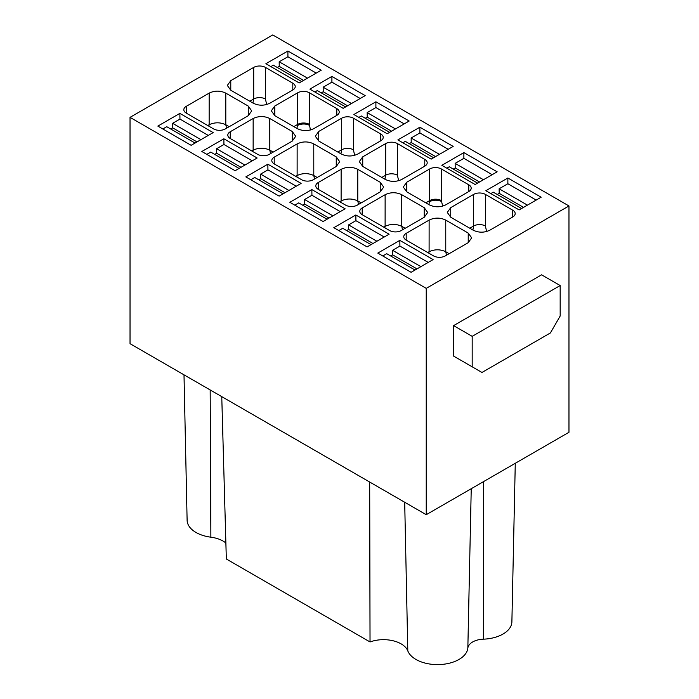 <?xml version="1.0" encoding="UTF-8"?>
<svg xmlns="http://www.w3.org/2000/svg" width="699" height="699" viewBox="0 0 699 699"><rect width="100%" height="100%" fill="white"/><g stroke="black" fill="none" stroke-linecap="round" stroke-linejoin="round"><path stroke-width="1.05" d="M273.195 152.094L269.797 150.128L270.53 153.631M292.261 131.491L292.261 141.084L295.703 136.288L292.261 131.491L269.779 118.507L269.797 150.128C264.239 147.576 258.691 147.576 253.143 150.128L252.837 151.561M269.779 118.507C264.239 115.92 258.7 115.92 253.16 118.507L230.233 131.744A8.292 4.788 0 0 0 227.804 135.134A8.292 4.788 0 0 0 230.233 138.516L257.608 154.322A8.292 4.788 0 0 0 269.342 154.322L292.261 141.084M251.745 150.932L253.143 150.128L253.16 118.507M426.241 288.364L568.969 205.96L272.759 34.95L130.031 117.353L426.241 288.364L426.241 514.691L568.969 432.288L568.969 205.96M355.835 214.977L333.816 227.691L367.097 246.904L389.116 234.191L355.835 214.977L355.913 220.674L348.583 224.903L348.652 229.455L346.695 230.591M301.601 179.722A8.292 4.788 0 0 0 313.327 179.722L336.254 166.484L339.697 161.687L336.254 156.891L313.764 143.907C308.233 141.277 302.693 141.277 297.145 143.907L274.226 157.144A8.292 4.788 0 0 0 271.797 160.525A8.292 4.788 0 0 0 274.226 163.916L301.601 179.722M321.199 70.223L287.909 51.01L265.891 63.723L299.181 82.936L321.199 70.223M292.802 83.207L265.428 67.401A8.292 4.788 0 0 0 253.702 67.401L230.775 80.638L227.332 85.435L230.775 90.232L253.256 103.216C258.796 105.846 264.336 105.846 269.875 103.216L292.802 89.979A8.292 4.788 0 0 0 295.231 86.589A8.292 4.788 0 0 0 292.802 83.207L292.802 89.979M179.87 113.387L157.852 126.1L191.133 145.313L213.151 132.6L179.87 113.387L179.958 119.083L172.618 123.312L172.688 127.865L170.731 129M331.903 76.409L365.184 95.623L343.165 108.336L309.884 89.123L331.903 76.409L331.903 82.15L323.165 87.192L351.475 103.539M310.391 129.997L309.421 124.405L309.421 92.801L336.796 108.607A8.292 4.788 0 0 1 339.225 111.989A8.292 4.788 0 0 1 336.796 115.379L336.796 108.607M309.421 92.801A8.292 4.788 0 0 0 297.687 92.801L274.768 106.038L271.326 110.826L274.768 115.632L297.25 128.607C302.789 131.237 308.329 131.237 313.868 128.607L336.796 115.379M453.17 146.414L419.881 127.201L397.871 139.914L431.152 159.127L453.17 146.414M409.177 121.023L375.896 101.801L353.877 114.514L387.159 133.736L409.177 121.023M497.155 171.814L463.874 152.6L441.855 165.314L475.145 184.527L497.155 171.814M541.148 197.214L507.867 178L485.849 190.713L519.13 209.927L541.148 197.214M362.746 156.829L362.746 166.423L359.303 161.626L362.746 156.829L385.673 143.592A8.292 4.788 0 0 1 397.399 143.592L424.774 159.398A8.292 4.788 0 0 1 427.203 162.788A8.292 4.788 0 0 1 424.774 166.17L424.774 159.398M362.746 166.423L385.236 179.407C390.767 182.037 396.307 182.037 401.855 179.407L424.774 166.17M318.761 131.429L318.753 141.023L315.319 136.226L318.761 131.429L341.68 118.201A8.292 4.788 0 0 1 353.414 118.201L380.78 133.998A8.292 4.788 0 0 1 383.209 137.388A8.292 4.788 0 0 1 380.78 140.77L380.78 133.998M318.761 141.023L341.243 154.007C346.774 156.637 352.313 156.637 357.862 154.007L380.78 140.77M406.739 182.229L406.739 191.823L403.297 187.026L406.739 182.229L429.658 168.992A8.292 4.788 0 0 1 441.392 168.992L468.767 184.798A8.292 4.788 0 0 1 471.196 188.18A8.292 4.788 0 0 1 468.767 191.57L468.767 184.798M406.739 191.823L429.221 204.807C434.761 207.437 440.3 207.437 445.84 204.807L468.767 191.57M450.733 207.629L450.724 217.214L447.29 212.426L450.733 207.629L473.651 194.392A8.292 4.788 0 0 1 485.386 194.392L512.751 210.198A8.292 4.788 0 0 1 515.18 213.579A8.292 4.788 0 0 1 512.751 216.97L512.751 210.198M450.733 217.223L473.214 230.198C478.754 232.828 484.293 232.828 489.833 230.198L512.751 216.97M248.267 115.685L251.71 110.888L248.267 106.091L225.786 93.116C220.246 90.486 214.707 90.486 209.167 93.116L186.249 106.344A8.292 4.788 0 0 0 183.82 109.734A8.292 4.788 0 0 0 186.249 113.116L213.614 128.922A8.292 4.788 0 0 0 225.349 128.922L248.267 115.685L248.267 106.091M399.819 240.377L377.801 253.09L411.091 272.304L433.109 259.591L399.819 240.377L399.907 246.074L392.576 250.303L392.646 254.855L390.689 255.983M433.572 255.913A8.292 4.788 0 0 0 445.298 255.913L468.225 242.675L471.668 237.878L468.225 233.082L445.744 220.098C440.204 217.468 434.664 217.468 429.125 220.098L406.198 233.335A8.292 4.788 0 0 0 403.769 236.725A8.292 4.788 0 0 0 406.198 240.107L433.572 255.913M223.855 138.786L201.845 151.5L235.126 170.713L257.145 158L223.855 138.786L223.942 144.475L216.611 148.712L216.681 153.264L214.724 154.392M362.204 207.935A8.292 4.788 0 0 0 359.775 211.325A8.292 4.788 0 0 0 362.204 214.707L389.579 230.513A8.292 4.788 0 0 0 401.313 230.513L424.232 217.275L427.674 212.479L424.232 207.682L401.75 194.706C396.211 192.076 390.671 192.076 385.132 194.706L362.204 207.935L362.204 214.707M318.22 182.535A8.292 4.788 0 0 0 315.791 185.925A8.292 4.788 0 0 0 318.22 189.315L345.586 205.113A8.292 4.788 0 0 0 357.32 205.113L380.239 191.884L383.681 187.087L380.239 182.29L357.757 169.307C352.226 166.677 346.687 166.677 341.138 169.307L318.22 182.535L318.22 189.315M311.841 189.578L289.823 202.291L323.104 221.513L345.123 208.8L311.841 189.578L311.929 195.274L340.238 211.622M267.848 164.186L245.83 176.899L279.119 196.113L301.129 183.4L267.848 164.186L267.935 169.874L260.605 174.112L260.675 178.664L258.717 179.792M453.607 325.612L472.183 336.341L560.17 285.542L541.594 274.821L453.607 325.612L453.607 356.088L463.385 361.733M130.031 117.353L130.031 343.681L426.241 514.691M371.029 244.633L342.72 228.293L338.788 230.565M384.223 237.013L355.913 220.674M295.738 176.331L297.127 175.528L296.83 176.961M317.189 177.494L313.79 175.528C308.233 172.976 302.684 172.976 297.127 175.528L297.145 143.907M314.515 179.031L313.79 175.528L313.764 143.907M336.254 156.891L336.254 166.484M287.909 51.01L287.909 56.75L316.228 73.098M277.293 67.48L279.242 66.353L279.181 61.792L287.909 56.75M301.618 81.53L273.309 65.182L270.871 66.588M265.428 67.401L265.428 99.013L266.677 104.527M265.428 99.013A8.292 4.788 0 0 0 253.702 99.013L249.84 101.241M195.065 143.042L166.755 126.702L162.823 128.974M208.267 135.423L179.958 119.083M321.278 92.88L323.235 91.744L323.165 87.192M345.612 106.921L317.302 90.582L314.856 91.988M360.212 98.498L331.903 82.15M310.4 128.703L310.671 129.927M309.421 124.405A8.292 4.788 0 0 0 297.687 124.405L293.833 126.633M419.881 127.201L419.881 132.941L448.199 149.289M409.264 143.671L411.222 142.544L411.152 137.991L419.881 132.941M433.598 157.721L405.28 141.373L402.842 142.788M375.896 101.801L375.896 107.55L404.205 123.889M365.271 118.271L367.228 117.144L367.158 112.591L375.896 107.55M389.605 132.321L361.296 115.973L358.849 117.388M463.874 152.6L463.874 158.341L492.183 174.689M453.249 169.071L455.206 167.943L455.136 163.383L463.874 158.341M477.583 183.121L449.274 166.773L446.827 168.179M507.867 178L507.867 183.741L536.177 200.089M497.242 194.471L499.2 193.335L499.13 188.782L507.867 183.741M521.576 208.512L493.267 192.173L490.82 193.579M397.399 143.592L397.399 175.204L398.648 180.718M397.399 175.204A8.292 4.788 0 0 0 385.673 175.204L381.811 177.432M353.414 118.201L353.414 149.804L354.655 155.318M353.414 149.804A8.292 4.788 0 0 0 341.68 149.804L337.818 152.032M441.392 168.992L441.392 200.604L442.642 206.118M441.392 200.604A8.292 4.788 0 0 0 429.658 200.604L425.805 202.832M485.386 194.392L485.386 225.995L486.626 231.518M485.386 225.995A8.292 4.788 0 0 0 473.651 225.995L469.789 228.224M207.752 125.532L209.15 124.728L208.844 126.17M229.211 126.694L225.803 124.728C220.255 122.185 214.698 122.185 209.15 124.728L209.167 93.116M415.023 270.032L386.713 253.693L382.772 255.956M428.216 262.413L399.907 246.074M427.709 252.522L429.099 251.719L428.802 253.152M449.16 253.685L445.761 251.719C440.204 249.167 434.656 249.167 429.099 251.719L429.125 220.098M468.225 233.082L468.225 242.675M239.058 168.442L210.749 152.102L206.817 154.365M252.252 160.822L223.942 144.475M383.716 227.123L385.114 226.319L384.808 227.76M405.167 228.285L401.768 226.319C396.219 223.776 390.662 223.776 385.114 226.319L385.132 194.706M402.502 229.822L401.768 226.319L401.75 194.706M424.232 207.682L424.232 217.275M339.723 201.731L341.121 200.919L340.815 202.361M361.182 202.885L357.774 200.919C352.226 198.376 346.669 198.376 341.121 200.919L341.138 169.307M380.239 182.29L380.239 191.884M332.907 215.851L304.598 199.503L304.659 204.064L302.711 205.191M304.598 199.503L311.929 195.274M327.036 219.241L298.726 202.893L294.795 205.165M283.051 193.841L254.742 177.494L250.801 179.765M296.245 186.222L267.935 169.874M560.17 285.542L560.17 316.018L550.393 332.951L481.961 372.462L453.607 356.088M472.183 336.341L472.183 366.818M348.652 229.455L372.986 243.505M376.892 241.251L348.583 224.903M279.181 61.792L307.49 78.139M279.242 66.353L303.576 80.394M253.702 67.401L253.702 99.013L252.924 103.015M172.688 127.865L197.022 141.914M200.936 139.66L172.618 123.312M323.235 91.744L347.569 105.794M297.687 92.801L297.687 124.405L296.909 128.415M411.152 137.991L439.461 154.33M411.222 142.544L435.547 156.593M367.158 112.591L395.468 128.939M367.228 117.144L391.562 131.194M455.136 163.383L483.455 179.73M455.206 167.943L479.54 181.985M499.13 188.782L527.439 205.13M499.2 193.335L523.534 207.385M385.673 143.592L385.673 175.204L384.896 179.206M341.68 118.201L341.68 149.804L340.902 153.815M429.658 168.992L429.658 200.604L428.88 204.606M442.362 206.188L442.371 204.903M473.651 194.392L473.651 225.995L472.874 230.006M225.786 93.116L225.803 124.728L226.537 128.232M420.885 266.651L392.576 250.303M392.646 254.855L416.98 268.905M445.744 220.098L445.761 251.719L446.495 255.222M244.921 165.06L216.611 148.712M216.681 153.264L241.015 167.314M357.757 169.307L357.774 200.919L358.508 204.431M304.659 204.064L328.993 218.105M288.914 190.451L260.605 174.112M260.675 178.664L285 192.714M184.003 374.839L187.114 520.274A30.415 17.562 0 0 0 210.871 537.19A24.884 14.364 180 0 1 225.891 543.036M221.758 396.63L226.327 558.999L370.033 641.962A24.884 14.364 180 0 1 407.805 650.891A30.415 17.562 0 0 0 429.011 663.91A30.415 17.562 0 0 0 458.99 659.463A30.415 17.562 0 0 0 467.841 648.139A16.593 9.576 180 0 1 472.664 641.962A16.593 9.576 180 0 1 483.367 639.174A30.415 17.562 0 0 0 502.983 634.063A30.415 17.562 0 0 0 511.886 621.865L515.277 463.288M369.684 482.039L370.033 641.962M230.233 138.516L230.233 131.744M274.226 163.916L274.226 157.144M230.775 80.638L230.775 90.232M274.768 106.038L274.768 115.623M186.249 113.116L186.249 106.344M406.198 240.107L406.198 233.335M309.648 125.348C305.594 123.522 301.54 123.557 297.486 125.462M441.619 201.539C437.565 199.713 433.511 199.757 429.457 201.653M210.871 537.19L210.172 389.946M404.695 502.249L407.805 650.891M467.841 648.139L471.24 488.706M483.577 481.585L483.367 639.174"/></g></svg>
